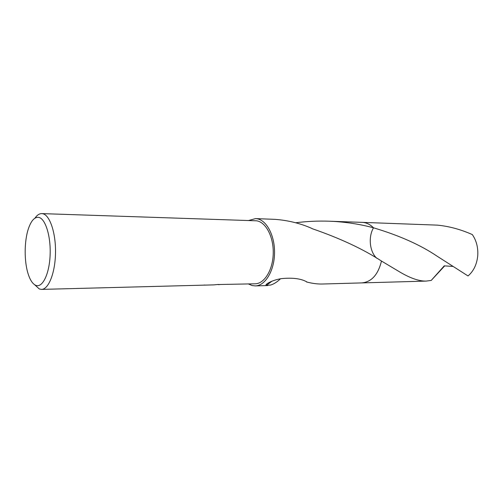 <?xml version="1.0" encoding="UTF-8"?>
<svg xmlns="http://www.w3.org/2000/svg" width="503" height="503" viewBox="0 0 503 503"><rect width="100%" height="100%" fill="white"/><g stroke="black" fill="none" stroke-linecap="round" stroke-linejoin="round"><path stroke-width="0.75" d="M34.921 218.183C37.052 215.095 39.341 213.574 41.793 213.605L42.661 213.706C49.766 214.9 55.864 232.738 55.512 252.764C55.242 272.796 48.628 289.439 41.523 289.395L39.316 288.98L34.688 284.767M41.793 213.605L256.536 220.811C265.791 221.936 273.663 236.775 273.242 253.323C272.928 269.885 264.44 283.73 255.178 283.799L217.661 284.541M35.77 285.333C32.689 283.969 30.142 280.146 28.13 273.858C24.131 261.447 24.207 241.427 28.294 229.047C31.073 220.735 34.556 216.85 38.756 217.384C45.465 218.56 51.017 236.511 50.105 255.411C49.294 274.342 42.34 288.2 35.77 285.333M361.909 222.357L363.38 222.458C367.052 222.93 370.428 224.709 373.509 227.809C368.058 237.001 369.674 252.06 376.848 258.297M361.802 222.357L363.38 222.464C367.058 222.93 370.434 224.709 373.509 227.809L373.509 227.809C399.244 235.473 420.407 244.911 437 256.121L468.029 275.952C473.53 271.23 476.756 264.622 477.705 256.115C478.315 247.91 476.523 240.73 472.33 234.58C460.66 229.406 449.003 226.256 437.346 225.13L362.173 222.364C366.285 222.54 370.063 224.351 373.509 227.802C360.821 224.401 347.573 222.276 333.759 221.421L329.113 221.201C318.116 220.817 306.968 221.333 295.663 222.754M248.689 220.49L255.53 218.61L256.675 218.704C266.546 219.868 274.971 235.668 274.537 253.342C274.223 271.029 265.163 285.817 255.291 285.905L252.166 285.559L248.469 283.975M444.727 265.854L431.209 280.435L426.11 281.095C418.71 281.234 409.442 277.895 398.288 271.086L381.481 261.051C363.185 249.104 340.066 238.303 312.118 228.658L312.017 228.507C300.737 223.464 288.464 220.415 275.198 219.358L255.53 218.61M280.473 278.8C277.153 281.982 273.871 284.063 270.633 285.044L266.452 285.358C263.83 285.012 271.903 279.995 281.605 278.605C292.639 277.543 301.001 278.618 306.685 281.818L306.509 281.95C312.338 283.491 317.764 284.176 322.788 284.006L361.588 282.912M204.752 285.031L203.709 285.119M41.523 289.395L213.894 284.88L218.346 284.428L218.943 284.748M381.488 261.051L381.481 261.051C378.105 274.619 371.598 281.906 361.953 282.9C371.598 281.913 378.111 274.625 381.488 261.051C378.055 274.776 371.459 282.064 361.695 282.906M452.75 266.42L444.243 265.848L431.209 280.435M362.166 222.37L329.113 221.201M266.452 285.358L272.01 281.146M267.785 285.553L255.291 285.905M426.11 281.095L361.953 282.906M398.288 271.086L382.437 261.623"/></g></svg>
